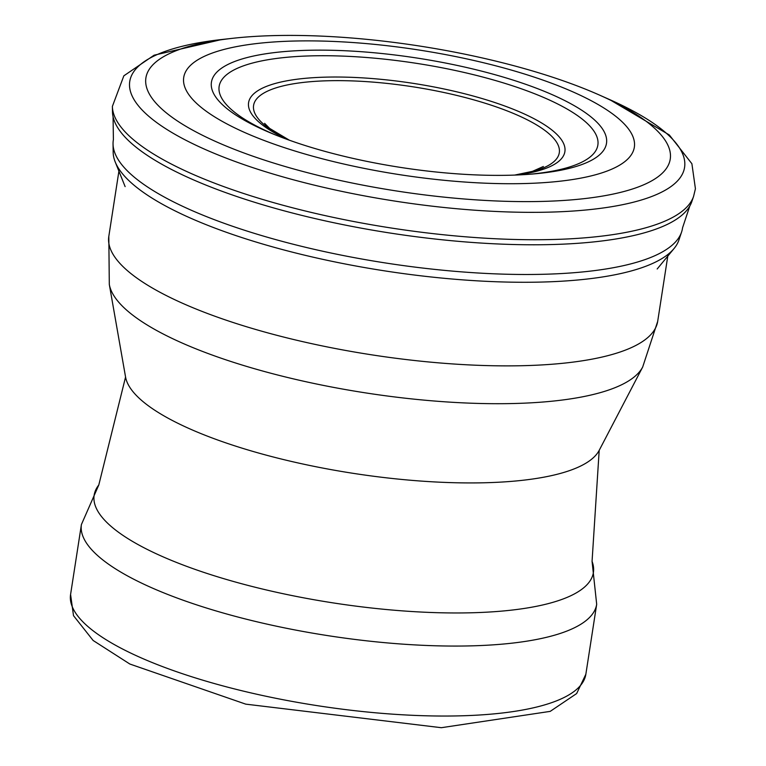 <?xml version="1.0" encoding="UTF-8"?>
<svg xmlns="http://www.w3.org/2000/svg" width="766" height="766" viewBox="0 0 766 766"><rect width="100%" height="100%" fill="white"/><g stroke="black" fill="none" stroke-linecap="round" stroke-linejoin="round"><path stroke-width="1.15" d="M112.382 106.311A294.403 81.435 -171.2 0 0 313.524 212.958A294.403 81.435 -171.2 0 0 638.346 229.733A294.403 81.435 -171.2 0 0 693.584 196.374L691.842 201.544A293.464 81.177 -171.2 0 1 689.812 206.016L682.573 227.751A287.987 79.664 -171.2 0 1 681.587 232.021L678.915 239.997A286.561 79.262 -171.2 0 1 674.09 248.481A286.561 79.262 -171.2 0 1 621.408 273.405A286.561 79.262 -171.2 0 1 321.663 259.1A286.561 79.262 -171.2 0 1 115.206 161.932A286.561 79.262 -171.2 0 1 113.177 152.319M287.164 139.412A160.037 44.265 -171.2 0 1 287.078 80.775A160.037 44.265 -171.2 0 1 492.318 101.715A160.037 44.265 -171.2 0 1 539.934 170.339A160.037 44.265 -171.2 0 1 517.002 174.993M276.191 135.228A191.615 53.007 -171.2 0 1 237.642 114.565A191.615 53.007 -171.2 0 1 283.707 57.603A191.615 53.007 -171.2 0 1 512.55 85.802A191.615 53.007 -171.2 0 1 571.695 166.289A191.615 53.007 -171.2 0 1 566.955 167.764A191.615 53.007 -171.2 0 1 528.732 174.332M574.031 167.084A199.888 55.296 -171.2 0 1 531.547 174.112A199.888 55.296 -171.2 0 1 273.586 134.184A199.888 55.296 -171.2 0 1 253.833 55.966A199.888 55.296 -171.2 0 1 517.854 81.636A199.888 55.296 -171.2 0 1 574.031 167.084M595.776 174.696A228 63.071 -171.2 0 1 282.568 147.043A228 63.071 -171.2 0 1 222.322 49.895A228 63.071 -171.2 0 1 535.539 77.567A228 63.071 -171.2 0 1 595.776 174.696M622.969 191.759A265.295 73.383 -171.2 0 1 234.051 149.207A265.295 73.383 -171.2 0 1 232.682 38.3A265.295 73.383 -171.2 0 1 558.74 79.271A265.295 73.383 -171.2 0 1 599.51 95.089A265.295 73.383 -171.2 0 1 622.969 191.759M689.812 206.016A293.464 81.177 -171.2 0 1 636.335 234.913A293.464 81.177 -171.2 0 1 320.638 219.852A293.464 81.177 -171.2 0 1 113.042 116.604A293.464 81.177 -171.2 0 1 112.487 111.769M681.587 232.021A287.987 79.664 -171.2 0 1 624.501 265.419A287.987 79.664 -171.2 0 1 307.262 247.696A287.987 79.664 -171.2 0 1 113.042 143.903A287.987 79.664 -171.2 0 1 113.406 139.604M108.81 236.397A277.704 76.82 8.8 0 0 371.5 354.802A277.704 76.82 8.8 0 0 657.688 321.366L642.684 367.019A271.049 74.972 8.8 0 1 365.602 392.891A271.049 74.972 8.8 0 1 109.308 284.445L108.81 236.397L119.19 169.353M109.308 284.445L125.567 377.035A240.687 66.575 8.8 0 0 353.145 473.331A240.687 66.575 8.8 0 0 599.194 450.351L642.684 367.019M98.795 484.983A252.608 69.878 8.8 0 0 333.086 602.89A252.608 69.878 8.8 0 0 592.061 561.344L596.685 604.288A260.699 72.109 8.8 0 1 328.011 635.665A260.699 72.109 8.8 0 1 81.416 524.519L98.795 484.983L125.567 377.035M81.416 524.519L70.577 594.493A260.699 72.109 8.8 0 0 317.181 705.639A260.699 72.109 8.8 0 0 585.846 674.262L596.685 604.288M289.213 140.149A154.675 42.781 -171.2 0 1 291.52 84.136A154.675 42.781 -171.2 0 1 488.88 104.415A154.675 42.781 -171.2 0 1 535.338 170.78A154.675 42.781 -171.2 0 1 514.829 175.079M693.584 196.374L695.423 188.742L691.889 163.723L669.321 134.969L609.564 99.551A280.729 77.653 -171.2 0 1 633.405 202.214A280.729 77.653 -171.2 0 1 222.178 156.561A280.729 77.653 -171.2 0 1 221.757 39.516L154.1 55.2L123.853 75.815L112.382 106.397L112.487 111.855M599.194 450.351L592.061 561.344M70.577 594.493L73.507 615.663L93.146 640.491L129.847 664.026L245.752 704.145L441.331 727.7L550.208 711.375L576.654 693.546L585.846 674.262M657.688 321.366L668.067 254.322M657.18 268.99L674.09 248.481M115.216 161.961L125.126 186.617M264.605 123.336L269.661 128.41L289.376 140.207M543.372 166.49L532.466 171.345L514.647 175.088M232.682 38.3L221.757 39.516M113.071 116.729L113.397 139.632M113.042 144.008L113.177 152.415M609.564 99.551L599.51 95.089"/></g></svg>
